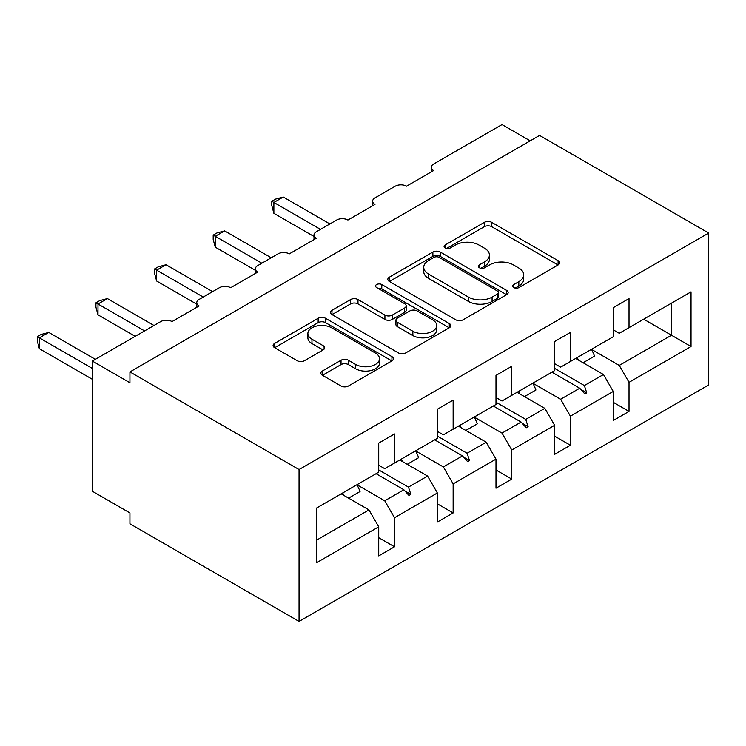 <?xml version="1.0" encoding="UTF-8"?>
<svg xmlns="http://www.w3.org/2000/svg" width="746" height="746" viewBox="0 0 746 746"><rect width="100%" height="100%" fill="white"/><g stroke="black" fill="none" stroke-linecap="round" stroke-linejoin="round"><path stroke-width="1.12" d="M513.752 287.574A3.655 2.107 0 0 0 518.918 287.574L558.111 264.942A5.213 3.012 0 0 0 559.64 262.816A5.213 3.012 0 0 0 558.111 260.68L491.717 222.345A5.213 3.012 0 0 0 484.34 222.345L445.138 244.977A3.655 2.107 0 0 0 444.075 246.469A3.655 2.107 0 0 0 445.138 247.961A3.655 2.107 0 0 0 450.304 247.961L455.377 245.033A16.692 9.642 0 0 1 478.988 245.033L484.518 248.222A16.692 9.642 0 0 1 489.413 255.039A16.692 9.642 0 0 1 484.518 261.855L479.445 264.783A3.655 2.107 0 0 0 478.382 266.275A3.655 2.107 0 0 0 479.445 267.767A3.655 2.107 0 0 0 484.611 267.767L489.684 264.839A16.692 9.642 0 0 1 513.295 264.839L518.824 268.028A16.692 9.642 0 0 1 523.72 274.845A16.692 9.642 0 0 1 518.824 281.662L513.752 284.59A3.655 2.107 0 0 0 512.688 286.082A3.655 2.107 0 0 0 513.752 287.574L513.752 284.59M322.393 371.004A5.213 3.012 0 0 0 320.864 373.14A5.213 3.012 0 0 0 322.393 375.266L341.025 386.018A5.213 3.012 0 0 0 348.401 386.018L391.93 360.887A5.213 3.012 0 0 0 393.459 358.761A5.213 3.012 0 0 0 391.93 356.635L325.526 318.29A5.213 3.012 0 0 0 318.15 318.29L274.621 343.43A5.213 3.012 0 0 0 273.092 345.557A5.213 3.012 0 0 0 274.621 347.683L297.122 360.682A5.213 3.012 0 0 0 304.499 360.682L323.13 349.921A5.213 3.012 0 0 0 324.659 347.795A5.213 3.012 0 0 0 323.13 345.659L311.968 339.216A13.96 8.057 0 0 1 307.884 333.527A13.96 8.057 0 0 1 316.5 326.077A13.96 8.057 0 0 1 331.709 327.83L375.425 353.063A13.96 8.057 0 0 1 379.509 358.761A13.96 8.057 0 0 1 370.893 366.202A13.96 8.057 0 0 1 355.683 364.458L348.401 360.253A5.213 3.012 0 0 0 341.025 360.253L322.393 371.004L322.393 375.266M708.7 233.05L299.053 469.551L299.053 621.437L708.7 384.936L708.7 233.05L539.582 135.408L129.935 371.918L129.935 382.763L92.355 361.064L160.754 321.573A7.973 4.607 180 0 1 172.028 321.573L199.089 305.953A7.973 4.607 0 0 1 196.757 302.699A7.973 4.607 0 0 1 199.089 299.444L219.38 287.723A7.973 4.607 180 0 1 230.654 287.723L257.715 272.103A7.973 4.607 0 0 1 255.384 268.849A7.973 4.607 0 0 1 257.715 265.595L278.006 253.882A7.973 4.607 180 0 1 289.289 253.882L316.341 238.254A7.973 4.607 0 0 1 314.01 234.999A7.973 4.607 0 0 1 316.341 231.745L336.642 220.033A7.973 4.607 180 0 1 347.916 220.033L374.968 204.404A7.973 4.607 0 0 1 372.636 201.15A7.973 4.607 0 0 1 374.968 197.895L395.268 186.183A7.973 4.607 180 0 1 406.542 186.183L433.603 170.554A7.973 4.607 0 0 1 431.263 167.3A7.973 4.607 0 0 1 433.603 164.045L502.002 124.563L530.182 140.835M299.053 469.551L129.935 371.918M455.75 319.782A5.213 3.012 0 0 0 463.126 319.782L506.655 294.651A5.213 3.012 0 0 0 508.185 292.525A5.213 3.012 0 0 0 506.655 290.399L440.252 252.055A5.213 3.012 0 0 0 432.876 252.055L389.347 277.186A5.213 3.012 0 0 0 387.817 279.321A5.213 3.012 0 0 0 389.347 281.447L455.75 319.782M378.082 288.366A3.655 2.107 0 0 1 381.784 288.879L381.784 284.534L449.288 323.512A5.213 3.012 0 0 1 450.817 325.638A5.213 3.012 0 0 1 449.288 327.774L405.759 352.905A5.213 3.012 0 0 1 398.383 352.905L331.979 314.57L331.979 310.308A5.213 3.012 0 0 0 330.459 312.434A5.213 3.012 0 0 0 331.979 314.57M331.979 310.308L350.611 299.556A5.213 3.012 0 0 1 357.987 299.556L384.917 315.101A5.213 3.012 0 0 0 392.293 315.101L404.658 307.967A5.213 3.012 0 0 0 406.188 305.832A5.213 3.012 0 0 0 404.658 303.706L376.618 287.518A3.655 2.107 0 0 1 375.546 286.026A3.655 2.107 0 0 1 377.802 284.077A3.655 2.107 0 0 1 381.784 284.534M378.726 465.215L384.74 468.684L394.513 463.042L394.513 433.967L378.726 443.087L378.726 472.162L316.724 507.961L316.724 562.643L378.726 526.835L368.962 509.91L341.146 493.852M378.726 537.689L394.513 546.799L394.513 517.724L437.361 492.985L427.589 476.06L399.772 460.012M357.017 484.788L384.74 500.799L394.513 517.724M437.361 431.365L443.376 434.834L453.139 429.192L453.139 400.117L437.361 409.237L437.361 438.312L394.513 463.042M437.361 503.839L453.139 512.95L453.139 483.874L495.987 459.144L486.215 442.219L458.408 426.162M415.643 450.938L443.376 466.949L453.139 483.874M495.987 397.515L502.002 400.994L511.775 395.352L511.775 366.277L495.987 375.387L495.987 404.463L453.139 429.192M495.987 469.989L511.775 479.1L511.775 450.025L554.614 425.295L544.841 408.37L517.034 392.312M474.269 417.098L502.002 433.1L511.775 450.025M554.614 363.666L560.628 367.144L570.401 361.502L570.401 332.427L554.614 341.537L554.614 370.613L511.775 395.352M554.614 436.14L570.401 445.25L570.401 416.175L613.24 391.445L613.24 420.52L629.027 411.41L629.027 382.334L691.038 346.526L671.493 335.243L671.493 303.137L691.038 291.854L691.038 346.526M532.896 383.248L560.628 399.25L570.401 416.175M613.24 329.825L619.255 333.294L629.027 327.653L629.027 298.577L613.24 307.688L613.24 336.763L570.401 361.502M613.24 402.29L629.027 411.41M591.522 349.398L619.255 365.409L629.027 382.334M92.355 361.064L92.355 491.25L129.935 512.95L129.935 523.804L299.053 621.437M394.513 546.799L378.726 555.91L378.726 526.835M453.139 512.95L437.361 522.06L437.361 492.985M511.775 479.1L495.987 488.22L495.987 459.144M570.401 445.25L554.614 454.37L554.614 425.295M629.027 327.653L691.038 291.854M408.472 454.985L410.86 453.605M378.726 469.924L408.472 487.101L427.589 476.06M384.74 500.799L403.856 489.768L408.985 495.484L410.86 494.402L408.472 487.101M376.049 473.71L403.856 489.768M467.099 421.136L469.495 419.756M437.361 436.084L467.099 453.251L486.215 442.219M443.376 466.949L462.483 455.918L467.611 461.634L469.495 460.552L467.099 453.251M434.676 439.86L462.483 455.918M525.725 387.286L528.121 385.906M495.987 402.234L525.725 419.401L544.841 408.37M502.002 433.1L521.109 422.068L526.238 427.784L528.121 426.703L525.725 419.401M493.302 406.01L521.109 422.068M584.36 353.445L586.748 352.065M554.614 368.384L584.36 385.551L603.467 374.52L575.66 358.462M560.628 399.25L579.745 388.218L584.864 393.935L586.748 392.853L584.36 385.551M551.928 372.161L579.745 388.218M603.467 374.52L613.24 391.445M619.255 365.409L671.493 335.243L643.686 319.185M316.724 540.076L368.962 509.91M580.836 389.44L586.748 392.853M522.209 423.29L528.121 426.703M463.583 457.139L469.495 460.552M404.957 490.989L410.86 494.402M515.216 288.087L518.824 285.998A16.692 9.642 0 0 0 523.72 279.19L523.72 274.845M489.413 255.039L489.413 259.384A16.692 9.642 0 0 1 484.518 266.191L480.909 268.28M558.045 264.979L491.717 226.691A5.213 3.012 0 0 0 484.34 226.691L446.602 248.474M506.581 294.698L440.252 256.4A5.213 3.012 0 0 0 432.876 256.4L389.412 281.494M497.433 294.017A3.655 2.107 0 0 0 498.505 292.525A3.655 2.107 0 0 0 497.433 291.033L439.142 257.379A3.655 2.107 0 0 0 433.986 257.379L428.633 260.475A16.692 9.642 0 0 0 423.747 267.282A16.692 9.642 0 0 0 428.633 274.099L468.469 297.104A16.692 9.642 0 0 0 492.08 297.104L497.433 294.017L497.433 298.353A3.655 2.107 0 0 0 498.505 296.861L498.505 292.525M423.747 267.282L423.747 271.628A16.692 9.642 0 0 0 428.633 278.445L428.633 274.099M497.433 298.353L492.08 301.44A16.692 9.642 0 0 1 468.469 301.44L428.633 278.445M332.054 314.607L350.611 303.892L350.611 299.556M406.188 305.832L406.188 310.177A5.213 3.012 0 0 1 404.658 312.304L392.293 319.437A5.213 3.012 0 0 1 384.917 319.437L357.987 303.892A5.213 3.012 0 0 0 350.611 303.892M381.784 288.879L449.223 327.811M412.864 331.233A13.96 8.057 0 0 0 428.073 332.977A13.96 8.057 0 0 0 436.69 325.536A13.96 8.057 0 0 0 432.596 319.838L417.2 310.951A5.213 3.012 0 0 0 409.824 310.951L397.459 318.085A5.213 3.012 0 0 0 395.93 320.211A5.213 3.012 0 0 0 397.459 322.337L412.864 331.233L412.864 335.569A13.96 8.057 0 0 0 428.073 337.323A13.96 8.057 0 0 0 436.69 329.872L436.69 325.536M395.93 320.211L395.93 324.547A5.213 3.012 0 0 0 397.459 326.683L397.459 322.337M412.864 335.569L397.459 326.683M379.509 358.761L379.509 363.097A13.96 8.057 0 0 1 370.893 370.548A13.96 8.057 0 0 1 355.683 368.794L348.401 364.589A5.213 3.012 0 0 0 341.025 364.589L322.459 375.303M307.884 333.527L307.884 337.863A13.96 8.057 0 0 0 311.968 343.561L311.968 339.216M323.065 349.958L311.968 343.561M391.855 360.933L325.526 322.636A5.213 3.012 0 0 0 318.15 322.636L274.687 347.729M271.814 201.261L273.875 202.455L273.875 213.309L271.814 205.598L271.814 201.261L275.563 199.098L283.275 197.028L273.875 202.455L320.472 229.358M273.875 213.309L314.01 236.473M283.275 197.028L329.872 223.94M577.208 357.567A42.522 24.553 60 0 1 578.43 360.066M591.485 349.324A42.522 24.553 60 0 1 594.553 356.14L583.092 362.752M213.188 235.111L215.249 236.305L215.249 247.15L213.188 239.447L213.188 235.111L216.937 232.948L224.649 230.878L215.249 236.305L261.846 263.207M215.249 247.15L255.384 270.322M224.649 230.878L271.246 257.78M518.582 391.417A42.522 24.553 60 0 1 519.803 393.907M532.858 383.174A42.522 24.553 60 0 1 535.926 389.99L524.466 396.602M154.553 268.961L156.623 270.155L156.623 281L154.553 273.297L154.553 268.961L158.311 266.798L166.013 264.727L156.623 270.155L203.22 297.057M156.623 281L196.757 304.172M166.013 264.727L212.619 291.63M459.956 425.267A42.522 24.553 60 0 1 461.177 427.756M474.232 417.023A42.522 24.553 60 0 1 477.3 423.831L465.84 430.451M95.926 302.811L97.996 304.004L97.996 314.849L95.926 307.147L95.926 302.811L99.684 300.638L107.387 298.577L97.996 304.004L144.593 330.907M97.996 314.849L135.194 336.334M107.387 298.577L153.993 325.48M401.32 459.116A42.522 24.553 60 0 1 402.551 461.606M415.606 450.873A42.522 24.553 60 0 1 418.674 457.68L407.213 464.301M37.3 336.66L39.361 337.854L39.361 348.699L37.3 340.997L37.3 336.66L41.058 334.488L48.76 332.427L39.361 337.854L92.355 368.44M39.361 348.699L92.355 379.294M48.76 332.427L95.357 359.33M342.694 492.966A42.522 24.553 60 0 1 343.915 495.456M356.98 484.713A42.522 24.553 60 0 1 360.048 491.53L348.587 498.151M518.824 285.998L518.824 281.662M479.445 267.767L479.445 264.783M484.518 266.191L484.518 261.855M445.138 247.961L445.138 244.977M484.34 226.691L484.34 222.345M491.717 226.691L491.717 222.345M558.111 264.942L558.111 260.68M389.347 281.447L389.347 277.186M432.876 256.4L432.876 252.055M440.252 256.4L440.252 252.055M506.655 294.651L506.655 290.399M468.469 301.44L468.469 297.104M492.08 301.44L492.08 297.104M357.987 303.892L357.987 299.556M384.917 319.437L384.917 315.101M392.293 319.437L392.293 315.101M404.658 312.304L404.658 307.967M449.288 327.774L449.288 323.512M341.025 364.589L341.025 360.253M348.401 364.589L348.401 360.253M355.683 368.794L355.683 364.458M323.13 349.921L323.13 345.659M274.621 347.683L274.621 343.43M318.15 322.636L318.15 318.29M325.526 322.636L325.526 318.29M391.93 360.887L391.93 356.635M431.263 171.906L431.263 167.3M372.636 205.756L372.636 201.15M314.01 239.606L314.01 234.999M255.384 273.456L255.384 268.849M196.757 307.305L196.757 302.699"/></g></svg>
